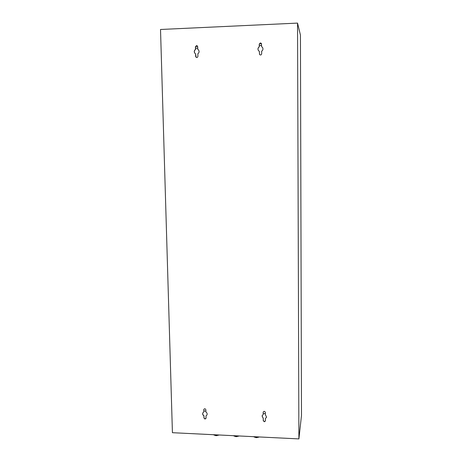 <?xml version="1.0" encoding="UTF-8"?>
<svg xmlns="http://www.w3.org/2000/svg" width="462" height="462" viewBox="0 0 462 462"><rect width="100%" height="100%" fill="white"/><g stroke="black" fill="none" stroke-linecap="round" stroke-linejoin="round"><path stroke-width="0.69" d="M195.536 48.204L197.719 48.117M259.303 45.542L261.584 45.449M254.51 437.144L256.393 437.676L258.859 437.133M253.638 436.757L256.254 437.439L259.321 436.96M253.401 436.671L256.11 437.202L259.032 436.942M253.898 436.694L258.131 436.902M234.419 436.186L236.215 436.682L238.756 436.105M233.547 435.805L236.036 436.446L239.12 435.966M233.2 435.678L235.857 436.209L238.779 435.949M233.633 435.701L237.832 435.903M214.507 435.227L216.228 435.701L218.849 435.089M213.629 434.858L216.008 435.464L219.109 434.985M213.19 434.696L215.794 435.221L218.717 434.967M213.565 434.713L217.718 434.921M264.351 421.771L265.396 421.026L265.396 418.578L266.568 417.169L265.355 414.616L265.332 412.404C264.766 411.128 264.056 411.013 263.201 412.052L263.196 414.524L262.041 415.898L263.242 418.48L263.265 420.686L264.351 421.771M262.058 415.823L263.271 418.347L263.3 420.553L264.385 421.633L265.407 420.957M258.414 50.52C257.629 49.03 257.917 47.765 259.274 46.731L259.251 44.167L260.401 42.914L261.394 43.445L261.602 46.633L262.566 47.511C263.282 48.995 262.976 50.231 261.648 51.218L261.671 53.777C261.301 55.059 260.597 55.319 259.569 54.551L259.326 51.311L258.414 50.52C257.68 49.041 257.975 47.8 259.315 46.795L259.286 44.231L260.435 42.978L261.417 43.492M206.04 418.098L205.013 419.074L203.944 418.006L203.892 415.829C202.749 415.061 202.396 414.073 202.847 412.861L203.806 411.919L203.852 409.292C204.735 408.477 205.405 408.656 205.856 409.829L205.902 412.012C207.04 412.768 207.392 413.75 206.964 414.951L205.994 415.921L206.04 418.098M205.977 418.462L205.076 418.942L204.008 417.873L203.956 415.696C202.835 414.951 202.477 413.981 202.882 412.791M196.535 45.623L195.438 46.853L195.495 49.376C193.942 50.745 193.861 52.177 195.247 53.673L195.599 53.892L195.657 56.404L196.131 57.34C197.107 57.738 197.696 57.398 197.903 56.318L197.852 53.8C199.382 52.472 199.486 51.051 198.152 49.544L197.748 49.284L197.69 46.76L197.262 45.865L196.535 45.623M197.309 45.905L196.61 45.68L195.507 46.916L195.565 49.44C194.04 50.762 193.936 52.177 195.259 53.684M195.593 46.431L197.609 46.35M259.384 43.74L261.498 43.653M203.846 410.995L205.885 411.082M263.225 413.582L265.35 413.675M263.225 411.983L263.196 414.524M265.396 418.578L266.58 417.105M261.602 46.633L262.566 47.511M259.58 54.562L259.326 51.311M203.806 411.919L203.886 409.222M206.993 414.893L205.994 415.921M195.599 53.892L196.159 57.357M198.215 49.596L197.748 49.284M172.424 432.698L160.516 29.481L297.54 23.1L298.908 438.9L172.424 432.698M298.908 438.9L301.484 415.419L300.439 35.1L297.54 23.1"/></g></svg>
